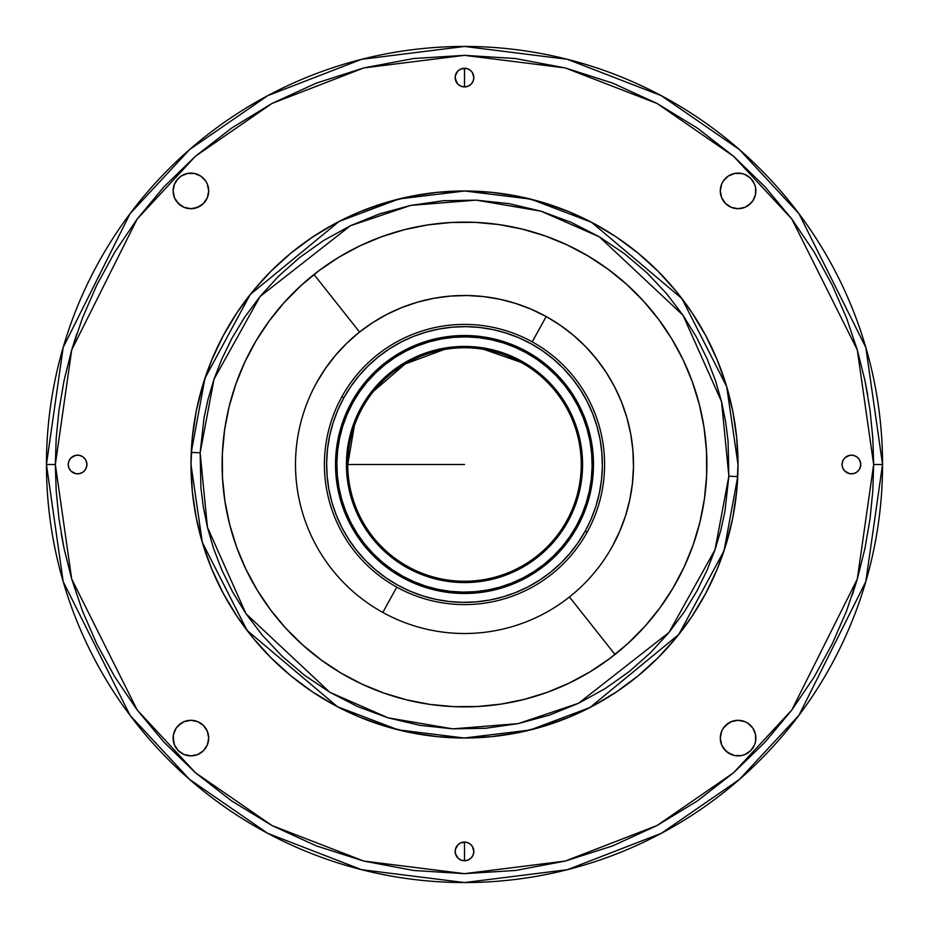 <?xml version="1.0" encoding="UTF-8"?>
<svg xmlns="http://www.w3.org/2000/svg" width="929" height="929" viewBox="0 0 929 929"><rect width="100%" height="100%" fill="white"/><g stroke="black" fill="none" stroke-linecap="round" stroke-linejoin="round"><path stroke-width="1.39" d="M464.5 68.247L464.5 86.92L468.077 86.211L471.108 84.191L473.128 81.16L473.836 77.583A9.336 9.336 0 0 1 464.5 86.92A9.336 9.336 0 0 1 455.164 77.583A9.336 9.336 0 0 1 464.5 68.247A9.336 9.336 0 0 1 473.836 77.583L472.269 72.392L469.691 69.814L466.323 68.421L460.923 68.955L457.892 70.976L455.338 75.76L455.338 79.406L457.892 84.191L460.923 86.211L464.5 86.92L464.5 68.247M464.5 842.08L464.5 860.753L468.077 860.045L471.108 858.024L473.128 854.994L473.836 851.417A9.336 9.336 0 0 1 464.5 860.753A9.336 9.336 0 0 1 455.164 851.417A9.336 9.336 0 0 1 464.5 842.08A9.336 9.336 0 0 1 473.836 851.417L472.269 846.226L469.691 843.648L466.323 842.255L460.923 842.789L457.892 844.809L455.338 849.594L455.338 853.24L457.892 858.024L460.923 860.045L464.5 860.753L464.5 842.08M610.039 658.324A242.376 242.376 0 0 0 614.998 654.492L569.442 596.975L614.998 654.492A242.376 242.376 0 0 0 626.599 284.297M318.961 270.676A242.376 242.376 0 0 0 314.002 274.508L359.558 332.025L314.002 274.508A242.376 242.376 0 0 0 302.401 644.703M302.784 645.051A242.376 242.376 0 0 0 453.782 706.644A242.376 242.376 0 0 1 222.356 453.782A242.376 242.376 0 0 1 475.218 222.356A242.376 242.376 0 0 0 319.379 270.362M738.009 464.5A273.509 273.509 0 0 1 458.45 737.94A273.509 273.509 0 0 1 190.991 464.5L192.303 491.313L196.24 517.859L202.766 543.895L211.812 569.163L223.285 593.434L237.081 616.45L253.071 638.014L271.094 657.906L290.986 675.929L312.55 691.919L335.566 705.715L359.837 717.188L385.105 726.234L411.141 732.76L437.687 736.697L464.5 738.009L491.313 736.697L517.859 732.76L543.895 726.234L569.163 717.188L593.434 705.715L616.45 691.919L638.014 675.929L657.906 657.906L675.929 638.014L691.919 616.45L705.715 593.434L717.188 569.163L726.234 543.895L732.76 517.859L736.697 491.313L738.009 464.5L736.697 437.687L732.76 411.141L726.234 385.105L717.188 359.837L705.715 335.566L691.919 312.55L675.929 290.986L657.906 271.094L638.014 253.071L616.45 237.081L593.434 223.285L569.163 211.812L543.895 202.766L517.859 196.24L491.313 192.303L464.5 190.991L437.687 192.303L411.141 196.24L385.105 202.766L359.837 211.812L335.566 223.285L312.55 237.081L290.986 253.071L271.094 271.094L253.071 290.986L237.081 312.55L223.285 335.566L211.812 359.837L202.766 385.105L196.24 411.141L192.303 437.687L190.991 464.5A273.509 273.509 0 0 1 470.55 191.06A273.509 273.509 0 0 1 738.009 464.5L726.675 386.569L681.921 298.569L591.518 222.275L530.807 199.143L464.767 190.991L399.04 198.934L339.131 221.416L250.203 294.539L204.972 378.173L191.258 452.4L200.141 452.795L213.995 379.241L260.039 296.525L350.43 225.735L410.769 205.39L476.205 200.141L540.922 211.162L599.228 236.756L683.012 315.245L721.566 401.723L728.859 476.205L737.742 476.6A273.509 273.509 0 0 0 738.009 464.5M68.955 468.077L68.247 464.5A9.336 9.336 0 0 1 77.583 455.164A9.336 9.336 0 0 1 86.92 464.5A9.336 9.336 0 0 1 77.583 473.836A9.336 9.336 0 0 1 68.247 464.5L68.955 468.077L70.976 471.108L75.76 473.662L79.406 473.662L82.774 472.269L85.352 469.691L86.745 466.323L86.745 462.677L85.352 459.309L82.774 456.731L79.406 455.338L75.76 455.338L70.976 457.892L68.955 460.923L68.247 464.5L68.955 460.923M842.789 468.077L842.08 464.5A9.336 9.336 0 0 1 851.417 455.164A9.336 9.336 0 0 1 860.753 464.5A9.336 9.336 0 0 1 851.417 473.836A9.336 9.336 0 0 1 842.08 464.5L842.789 468.077L844.809 471.108L849.594 473.662L853.24 473.662L856.608 472.269L859.186 469.691L860.579 466.323L860.579 462.677L859.186 459.309L856.608 456.731L853.24 455.338L849.594 455.338L844.809 457.892L842.789 460.923L842.08 464.5L842.789 460.923M173.119 738.09A17.79 17.79 0 0 1 190.909 720.3A17.79 17.79 0 0 1 208.7 738.09A17.79 17.79 0 0 1 190.909 755.881A17.79 17.79 0 0 1 173.119 738.09L174.466 744.895L178.333 750.667L184.105 754.534L190.909 755.881L197.714 754.534L203.486 750.667L207.341 744.895L208.7 738.09L207.341 731.286L203.486 725.514L197.714 721.659L190.909 720.3L184.105 721.659L181.027 723.296L176.115 728.208L173.456 734.618L173.456 741.563M173.119 190.909A17.79 17.79 0 0 1 190.909 173.119A17.79 17.79 0 0 1 208.7 190.909A17.79 17.79 0 0 1 190.909 208.7A17.79 17.79 0 0 1 173.119 190.909L174.466 197.714L178.333 203.486L184.105 207.341L190.909 208.7L197.714 207.341L203.486 203.486L207.341 197.714L208.7 190.909L207.341 184.105L205.704 181.027L200.792 176.115L194.382 173.456L187.437 173.456L181.027 176.115L176.115 181.027L174.466 184.105L173.119 190.909L173.456 187.437M720.3 190.909A17.79 17.79 0 0 1 738.09 173.119A17.79 17.79 0 0 1 755.881 190.909A17.79 17.79 0 0 1 738.09 208.7A17.79 17.79 0 0 1 720.3 190.909L721.659 197.714L725.514 203.486L731.286 207.341L738.09 208.7L744.895 207.341L747.973 205.704L752.885 200.792L755.544 194.382L755.544 187.437L754.534 184.105L750.667 178.333L744.895 174.466L741.563 173.456L734.618 173.456L728.208 176.115L723.296 181.027L721.659 184.105L720.3 190.909L721.659 184.105M720.3 738.09A17.79 17.79 0 0 1 738.09 720.3A17.79 17.79 0 0 1 755.881 738.09A17.79 17.79 0 0 1 738.09 755.881A17.79 17.79 0 0 1 720.3 738.09L721.659 744.895L723.296 747.973L728.208 752.885L734.618 755.544L741.563 755.544L744.895 754.534L750.667 750.667L754.534 744.895L755.544 741.563L755.544 734.618L752.885 728.208L747.973 723.296L744.895 721.659L738.09 720.3L731.286 721.659L728.208 723.296L723.296 728.208L721.659 731.286L720.3 738.09L721.659 744.895L725.514 750.667L731.286 754.534M882.55 464.5A418.05 418.05 0 0 1 464.5 882.55A418.05 418.05 0 0 1 46.45 464.5A418.05 418.05 0 0 1 464.5 46.45A418.05 418.05 0 0 1 882.55 464.5L865.828 347.446L798.94 213.67L739.379 149.534L661.227 95.629L567.41 59.317L464.5 46.45L361.59 59.317L267.773 95.629L189.621 149.534L130.06 213.67L63.172 347.446L46.45 464.5L55.345 464.5L71.707 349.931L137.178 219.012L195.462 156.235L271.953 103.479L363.785 67.933L464.5 55.345L565.215 67.933L657.047 103.479L733.538 156.235L791.822 219.012L857.293 349.931L873.655 464.5L882.55 464.5L873.655 464.5L857.293 579.069L791.822 709.988L733.538 772.765L657.047 825.521L565.215 861.067L464.5 873.655L363.785 861.067L271.953 825.521L195.462 772.765L137.178 709.988L71.707 579.069L55.345 464.5L46.45 464.5L63.172 581.554L130.06 715.33L189.621 779.466L267.773 833.371L361.59 869.683L464.5 882.55L567.41 869.683L661.227 833.371L739.379 779.466L798.94 715.33L865.828 581.554L882.55 464.5M300.799 506.491L301.031 507.35M299.661 501.765L298.824 497.828M575.527 591.912L579.185 588.626M582.704 585.282L583.354 584.643M464.5 464.5L347.76 464.5L464.5 464.5M316.557 382.806A168.997 168.997 0 0 1 546.194 316.557A168.997 168.997 0 0 1 612.443 546.194A168.997 168.997 0 0 1 382.806 612.443A168.997 168.997 0 0 1 316.557 382.806A168.997 168.997 0 0 0 382.806 612.443L396.776 587.14L382.806 612.443A168.997 168.997 0 0 0 612.443 546.194A168.997 168.997 0 0 0 546.194 316.557A168.997 168.997 0 0 0 316.557 382.806L325.278 368.697L335.334 355.517L346.645 343.382L359.082 332.408L372.541 322.711L386.87 314.385L401.967 307.499L417.655 302.122L433.797 298.314L450.228 296.107L466.811 295.515L483.359 296.56L499.732 299.219L515.758 303.458L531.295 309.264L546.194 316.557L532.224 341.86L546.194 316.557L560.303 325.278L573.483 335.334L585.618 346.645L596.592 359.082L606.289 372.541L614.615 386.87L621.501 401.967L626.878 417.655L630.686 433.797L632.893 450.228L633.485 466.811L632.44 483.359L629.781 499.732L625.542 515.758L619.736 531.295L612.443 546.194M341.86 396.776A140.093 140.093 0 0 1 532.224 341.86A140.093 140.093 0 0 1 587.14 532.224A140.093 140.093 0 0 0 532.224 341.86A140.093 140.093 0 0 0 341.86 396.776L343.811 397.856A137.864 137.864 0 0 1 531.144 343.811A137.864 137.864 0 0 1 585.189 531.144L587.14 532.224L585.189 531.144L578.082 542.652L569.872 553.405L560.651 563.311L550.502 572.252L539.528 580.172L527.823 586.965L515.514 592.586L502.717 596.964L489.548 600.076L476.136 601.876L462.619 602.352L449.113 601.504L435.759 599.344L422.683 595.872L410.003 591.146L397.856 585.189L386.348 578.082L375.595 569.872L365.689 560.651L356.748 550.502L348.828 539.528L342.035 527.823L336.414 515.514L332.036 502.717L328.924 489.548L327.124 476.136L326.648 462.619L327.496 449.113L329.656 435.759L333.128 422.683L337.854 410.003L343.811 397.856L350.918 386.348L359.128 375.595L368.348 365.689L378.498 356.748L389.472 348.828L401.177 342.035L413.486 336.414L426.283 332.036L439.452 328.924L452.864 327.124L466.381 326.648L479.887 327.496L493.241 329.656L506.317 333.128L518.997 337.854L531.144 343.811L542.652 350.918L553.405 359.128L563.311 368.348L572.252 378.498L580.172 389.472L586.965 401.177L592.586 413.486L596.964 426.283L600.076 439.452L601.876 452.864L602.352 466.381L601.504 479.887L599.344 493.241L595.872 506.317L591.146 518.997L585.189 531.144A137.864 137.864 0 0 1 397.856 585.189A137.864 137.864 0 0 1 343.811 397.856L341.86 396.776A140.093 140.093 0 0 0 396.776 587.14A140.093 140.093 0 0 0 587.14 532.224A140.093 140.093 0 0 1 396.776 587.14A140.093 140.093 0 0 1 341.86 396.776M520.937 362.298A116.74 116.74 0 0 1 566.702 520.937A116.74 116.74 0 0 1 408.063 566.702A116.74 116.74 0 0 0 566.702 520.937A116.74 116.74 0 0 0 520.937 362.298L521.575 361.137A118.076 118.076 0 0 1 567.863 521.575A118.076 118.076 0 0 1 407.425 567.863L408.063 566.702L407.425 567.863L428.687 577.014L451.32 581.844L474.464 582.158L497.236 577.954L518.73 569.384L538.158 556.785L554.741 540.643L567.863 521.575L577.014 500.313L581.844 477.68L582.158 454.536L577.954 431.764L569.384 410.27L556.785 390.842L540.643 374.259L521.575 361.137L500.313 351.986L477.68 347.156L454.536 346.842L431.764 351.046L410.27 359.616L390.842 372.215L374.259 388.357L361.137 407.425L351.986 428.687L347.156 451.32L346.842 474.464L351.046 497.236L359.616 518.73L372.215 538.158L388.357 554.741L407.425 567.863A118.076 118.076 0 0 1 361.137 407.425A118.076 118.076 0 0 1 521.575 361.137L520.937 362.298A116.74 116.74 0 0 0 362.298 408.063A116.74 116.74 0 0 0 408.063 566.702A116.74 116.74 0 0 1 362.298 408.063A116.74 116.74 0 0 1 520.937 362.298L483.904 349.385M351.592 402.152L352.765 402.803A127.633 127.633 0 0 1 526.197 352.765A127.633 127.633 0 0 1 576.235 526.197L577.408 526.848A128.968 128.968 0 0 0 526.848 351.592A128.968 128.968 0 0 0 351.592 402.152A128.968 128.968 0 0 0 402.152 577.408A128.968 128.968 0 0 1 351.592 402.152A128.968 128.968 0 0 1 526.848 351.592L515.479 346.029L503.623 341.605L491.383 338.365L478.888 336.333L466.265 335.543L453.607 335.984L441.066 337.668L428.745 340.583L416.773 344.682L405.265 349.931L394.314 356.295L384.049 363.692L374.561 372.064L365.933 381.331L358.246 391.388L351.592 402.152L346.029 413.521L341.605 425.377L338.365 437.617L336.333 450.112L335.543 462.735L335.984 475.393L337.668 487.934L340.583 500.255L344.682 512.227L349.931 523.735L356.295 534.686L363.692 544.951L372.064 554.439L381.331 563.067L391.388 570.754L402.152 577.408L413.521 582.971L425.377 587.395L437.617 590.635L450.112 592.667L462.735 593.457L475.393 593.016L487.934 591.332L500.255 588.417L512.227 584.318L523.735 579.069L534.686 572.705L544.951 565.308L554.439 556.935L563.067 547.669L570.754 537.612L577.408 526.848L582.971 515.479L587.395 503.623L590.635 491.383L592.667 478.888L593.457 466.265L593.016 453.607L591.332 441.066L588.417 428.745L584.318 416.773L579.069 405.265L572.705 394.314L565.308 384.049L556.935 374.561L547.669 365.933L537.612 358.246L526.848 351.592A128.968 128.968 0 0 1 577.408 526.848A128.968 128.968 0 0 1 402.152 577.408A128.968 128.968 0 0 0 577.408 526.848L576.235 526.197A127.633 127.633 0 0 1 402.803 576.235A127.633 127.633 0 0 1 352.765 402.803L351.592 402.152A128.968 128.968 0 0 0 402.152 577.408M576.235 526.197L569.651 536.857L562.057 546.809L553.51 555.983L544.115 564.263L533.954 571.59L523.132 577.873L511.728 583.075L499.883 587.14L487.69 590.02L475.276 591.68L462.758 592.121L450.251 591.343L437.896 589.334L425.784 586.129L414.055 581.74L402.803 576.235L392.143 569.651L382.191 562.057L373.017 553.51L364.737 544.115L357.41 533.954L351.127 523.132L345.925 511.728L341.86 499.883L338.98 487.69L337.32 475.276L336.879 462.758L337.657 450.251L339.666 437.896L342.871 425.784L347.26 414.055L352.765 402.803L359.349 392.143L366.943 382.191L375.49 373.017L384.885 364.737L395.046 357.41L405.868 351.127L417.272 345.925L429.117 341.86L441.31 338.98L453.724 337.32L466.242 336.879L478.749 337.657L491.104 339.666L503.216 342.871L514.945 347.26L526.197 352.765L536.857 359.349L546.809 366.943L555.983 375.49L564.263 384.885L571.59 395.046L577.873 405.868L583.075 417.272L587.14 429.117L590.02 441.31L591.68 453.724L592.121 466.242L591.343 478.749L589.334 491.104L586.129 503.216L581.74 514.945L576.235 526.197M572.926 334.87L584.434 345.437M588.336 349.501L598.636 361.695M554.95 321.748L561.569 326.16M568.478 331.27L574.587 336.275M580.939 342.011L586.559 347.609M592.342 353.972L597.359 360.057M602.503 366.955L606.904 373.493M611.363 380.89L615.091 387.799M618.83 395.638L621.849 402.838M624.822 411.048L627.11 418.456M629.281 426.98L630.814 434.493M632.161 443.284L632.951 450.855M633.439 459.832L633.473 467.322M633.079 476.496L632.394 483.754M632.347 484.183L632.161 485.716M630.35 496.945L629.653 500.336M627.493 509.15L625.414 516.152M335.067 355.83L335.717 355.064M346.192 343.811L348.665 341.442M358.768 332.652L364.551 328.227M372.099 322.99L378.463 319.042M386.313 314.676L393.153 311.296M401.293 307.766L408.481 305.06M416.854 302.355L424.344 300.346M432.879 298.488L440.578 297.199M449.206 296.2L457.033 295.666M465.661 295.503L473.546 295.747M482.128 296.421L489.943 297.431M498.408 298.941L506.142 300.706M514.376 303.028L521.866 305.536M529.878 308.66L537.136 311.912M444.004 349.571L405.172 363.959L373.795 391.004M354.344 425.842L347.76 464.5M518.939 304.515L517.836 304.143M300.218 504.157L300.636 505.84M578.001 589.718L578.732 589.044L577.989 589.718M55.345 464.5L56.193 438.128L58.968 410.188L64.008 380.739L71.707 349.931L82.472 317.985L96.721 285.203L114.836 252.026L137.178 219.012L164.003 186.81L195.462 156.235L231.53 128.144L271.953 103.479L316.278 83.134L363.785 67.933L413.556 58.527L464.5 55.345L515.444 58.527L565.215 67.933L612.722 83.134L657.047 103.479L697.47 128.144L733.538 156.235L764.997 186.81L791.822 219.012L814.164 252.026L832.279 285.203L846.528 317.985L857.293 349.931L864.992 380.739L870.032 410.188L872.807 438.128L873.655 464.5L872.807 490.872L870.032 518.812L864.992 548.261L857.293 579.069L846.528 611.015L832.279 643.797L814.164 676.974L791.822 709.988L764.997 742.19L733.538 772.765L697.47 800.856L657.047 825.521L612.722 845.866L565.215 861.067L515.444 870.473L464.5 873.655L413.556 870.473L363.785 861.067L316.278 845.866L271.953 825.521L231.53 800.856L195.462 772.765L164.003 742.19L137.178 709.988L114.836 676.974L96.721 643.797L82.472 611.015L71.707 579.069L64.008 548.261L58.968 518.812L56.193 490.872L55.345 464.5L56.193 490.872M191.258 452.4A273.509 273.509 0 0 0 190.991 464.5L202.325 542.431L247.079 630.431L337.482 706.725L398.193 729.857L464.233 738.009L529.96 730.066L589.869 707.584L678.797 634.461L724.028 550.827L737.742 476.6L728.859 476.205L715.005 549.759L668.961 632.475L578.57 703.265L518.231 723.61L452.795 728.859L388.078 717.838L329.772 692.244L245.988 613.755L207.434 527.277L200.141 452.795L191.258 452.4M200.141 452.795L204.032 417.806L208.142 398.924L213.995 379.241L221.868 358.908L232.006 338.133L244.664 317.219L260.039 296.525L278.294 276.482L299.498 257.635L323.594 240.518L350.43 225.735L379.647 213.856L410.769 205.39L443.203 200.745L476.205 200.141L509.034 203.66L540.922 211.162L571.172 222.345L599.228 236.756L624.648 253.849L647.141 273.021L666.592 293.68L683.012 315.245L696.495 337.227L707.259 359.175L715.516 380.762L721.566 401.723L725.654 421.847L728.069 441.008L728.859 476.205L724.968 511.194L720.858 530.076L715.005 549.759L707.132 570.092L696.994 590.867L684.336 611.781L668.961 632.475L650.706 652.518L629.502 671.365L605.406 688.482L578.57 703.265L549.353 715.144L518.231 723.61L485.797 728.255L452.795 728.859L419.966 725.34L388.078 717.838L357.828 706.655L329.772 692.244L304.352 675.151L281.859 655.979L262.408 635.32L245.988 613.755L232.505 591.773L221.741 569.825L213.484 548.238L207.434 527.277L203.346 507.153L200.931 487.992L200.141 452.795M626.216 283.949A242.376 242.376 0 0 0 475.218 222.356A242.376 242.376 0 0 1 706.644 475.218A242.376 242.376 0 0 1 453.782 706.644L477.564 706.528L501.219 704.077L524.525 699.328L547.262 692.314L569.187 683.105L590.112 671.795L609.83 658.475L628.143 643.298L644.877 626.401L659.88 607.938L672.991 588.103L684.104 567.073L693.104 545.056L699.897 522.261L704.426 498.908L706.644 475.218L706.528 451.436L704.077 427.781L699.328 404.475L692.314 381.738L683.105 359.813L671.795 338.888L658.475 319.17L643.298 300.857L626.401 284.123L607.938 269.12L588.103 256.009L567.073 244.896L545.056 235.896L522.261 229.103L498.908 224.574L475.218 222.356L451.436 222.472L427.781 224.923L404.475 229.672L381.738 236.686L359.813 245.895L338.888 257.205L319.17 270.525L300.857 285.702L284.123 302.599L269.12 321.062L256.009 340.897L244.896 361.927L235.896 383.944L229.103 406.739L224.574 430.092L222.356 453.782L222.472 477.564L224.923 501.219L229.672 524.525L236.686 547.262L245.895 569.187L257.205 590.112L270.525 609.83L285.702 628.143L302.599 644.877L321.062 659.88L340.897 672.991L361.927 684.104L383.944 693.104L406.739 699.897L430.092 704.426L453.782 706.644A242.376 242.376 0 0 0 609.621 658.638M873.655 464.5L872.807 438.128M867.756 395.289L864.992 380.739M76.759 333.883L71.707 349.931M61.244 533.711L64.008 548.261M852.241 595.117L857.293 579.069M86.211 460.923L86.92 464.5L86.211 468.077M79.406 473.662L75.76 473.662M74.006 473.128L72.392 472.269M75.76 455.338L79.406 455.338M81.16 455.872L82.774 456.731M84.191 457.892L85.352 459.309M473.836 77.583L473.662 79.406M473.128 81.16L472.269 82.774M459.309 85.352L457.892 84.191M456.731 82.774L455.164 77.583M455.338 75.76L456.731 72.392M469.691 69.814L471.108 70.976M860.045 460.923L860.753 464.5L860.045 468.077M853.24 473.662L849.594 473.662M847.84 473.128L846.226 472.269M849.594 455.338L853.24 455.338M854.994 455.872L856.608 456.731M473.128 854.994L472.269 856.608M459.309 859.186L457.892 858.024M455.164 851.417L455.338 849.594M455.872 847.84L456.731 846.226M469.691 843.648L472.269 846.226M473.662 849.594L473.836 851.417M208.7 738.09L207.341 744.895L203.486 750.667M190.909 755.881L187.437 755.544M184.105 754.534L178.333 750.667M178.333 725.514L184.105 721.659M197.714 721.659L203.486 725.514L207.341 731.286M207.341 197.714L205.704 200.792M203.486 203.486L200.792 205.704L194.382 208.351M184.105 207.341L181.027 205.704L176.115 200.792M174.466 184.105L178.333 178.333M197.714 174.466L200.792 176.115L205.704 181.027L207.341 184.105L208.7 190.909M750.667 203.486L744.895 207.341M731.286 207.341L725.514 203.486L721.659 197.714M723.296 181.027L725.514 178.333M744.895 174.466L750.667 178.333M755.544 187.437L755.881 190.909M755.881 738.09L755.544 741.563M754.534 744.895L750.667 750.667M721.659 731.286L723.296 728.208M725.514 725.514L731.286 721.659M744.895 721.659L747.973 723.296L752.885 728.208"/></g></svg>

